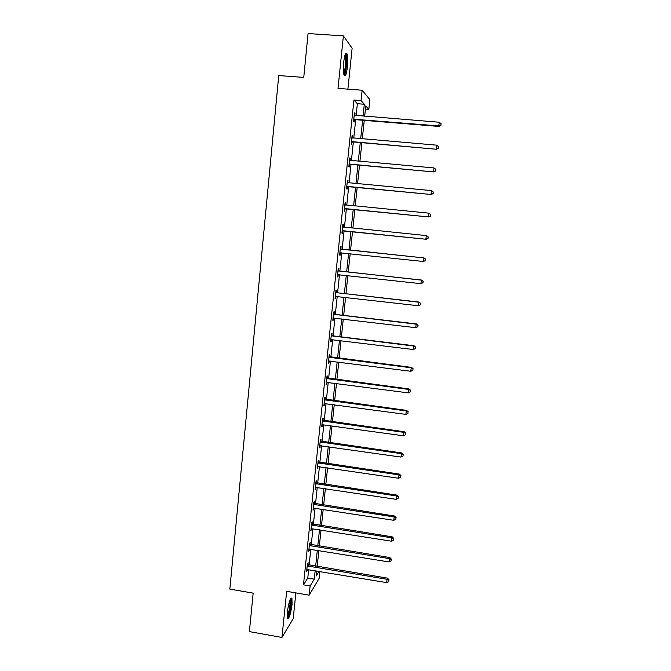 <?xml version="1.0" encoding="UTF-8"?>
<svg xmlns="http://www.w3.org/2000/svg" width="671" height="671" viewBox="0 0 671 671"><rect width="100%" height="100%" fill="white"/><g stroke="black" fill="none" stroke-linecap="round" stroke-linejoin="round"><path stroke-width="1.01" d="M292.061 604.529L291.944 598.138C290.325 597.5 288.798 602.13 287.347 612.036L287.473 618.394C289.117 618.956 290.644 614.334 292.061 604.529M347.419 66.865C347.964 60.684 347.813 56.305 346.949 53.722C345.708 52.028 344.626 54.854 343.695 62.21C343.149 68.434 343.3 72.812 344.164 75.328C345.414 76.989 346.496 74.171 347.419 66.865M319.882 571.516L319.153 578.36L309.163 595.169L310.128 585.976L314.288 579.14L315.177 570.736M347.897 89.151L352.124 48.195L343.384 35.882L308.056 33.55L303.753 77.408L278.742 75.555L229.843 589.13L253.16 593.139L249.386 631.612L281.946 637.45L293.21 618.67L295.869 592.896M356.116 115.555L357.358 103.703L353.944 100.004L361.057 100.558L362.139 90.233L369.855 99.61L368.824 109.373L365.779 105.917L364.689 116.242M365.443 109.105L368.824 109.373M353.944 100.004L303.477 584.852L307.779 578.05L308.652 569.654M309.113 565.217L310.782 549.264M311.243 544.886L312.929 528.773M313.382 524.445L315.076 508.173M315.521 503.913L317.24 487.473M317.685 483.271L319.421 466.672M319.849 462.529L321.602 445.77M322.03 441.677L323.799 424.76M324.219 420.734L326.005 403.648M326.416 399.681L328.22 382.428M328.631 378.519L330.451 361.099M330.853 357.249L332.69 339.66M333.084 335.877L334.946 318.113M335.332 314.397L337.211 296.465M337.588 292.808L339.484 274.699M339.861 271.109L341.774 252.816M342.135 249.293L344.064 230.899M344.441 227.301L346.362 208.882M346.748 205.175L348.677 186.748M349.071 182.948L351 164.512M351.411 160.595L353.34 142.151M353.76 138.134L355.689 119.681M354.825 115.446L355.034 113.433L354.464 112.862L353.558 121.56L354.129 122.097L354.372 119.765M352.468 138.025L352.686 135.928L352.107 135.45L351.201 144.106L351.78 144.55L352.023 142.227M350.119 160.478L350.346 158.314L349.767 157.911L348.861 166.525L349.448 166.894L349.692 164.58M347.788 182.822L348.023 180.583L347.435 180.264L346.538 188.836L347.133 189.121L347.377 186.815M345.473 205.032L345.708 202.743L345.112 202.508L344.223 211.029L344.827 211.231L345.062 208.941M343.175 227.058L343.409 224.777L342.806 224.634L341.916 233.114L342.529 233.231L342.764 230.95M340.885 248.975L341.12 246.71L340.507 246.643L339.627 255.081L340.247 255.114L340.482 252.85M338.612 270.782L338.847 268.526L338.226 268.543L337.345 276.938L337.974 276.888L338.209 274.632M336.347 292.481L336.582 290.233L335.953 290.333L335.081 298.679L335.71 298.553L335.945 296.322M334.091 314.07L334.326 311.83L333.688 312.007L332.824 320.319L333.462 320.109L333.68 317.97M331.851 335.542L332.078 333.319L331.44 333.579L330.577 341.841L331.222 341.556L331.432 339.509M329.62 356.913L329.847 354.699L329.201 355.034L328.345 363.263L328.991 362.894L329.201 360.939M327.398 378.176L327.633 375.978L326.978 376.389L326.123 384.567L326.777 384.131L326.97 382.269M325.192 399.337L325.418 397.14L324.764 397.626L323.908 405.77L324.571 405.259L324.756 403.481M322.994 420.381L323.221 418.201L322.558 418.763L321.711 426.865L322.382 426.278L322.558 424.592M320.805 441.333L321.032 439.161L320.361 439.799L319.522 447.859L320.361 445.594M318.633 462.168L318.859 460.012L318.18 460.725L317.341 468.744L318.18 466.496M316.469 482.91L316.695 480.763L316.007 481.543L315.177 489.528L316.007 487.297M314.313 503.544L314.54 501.413L313.843 502.269L313.022 510.212L313.852 507.989M312.174 524.085L312.392 521.954L311.696 522.885L310.874 530.786L311.705 528.58M310.036 544.517L310.262 542.403L309.557 543.401L308.735 551.26L309.566 549.071M307.914 564.848L308.132 562.743L307.427 563.816L306.613 571.642L307.435 569.461M309.163 595.169L286.651 591.327L281.946 637.45M303.477 584.852L310.128 585.976M343.384 35.882L338.016 88.404L362.139 90.233M316.704 570.987L316.167 576.045L319.01 571.373M364.252 120.377L362.298 138.855M361.879 142.881L359.924 161.359M359.513 165.267L357.568 183.737M357.165 187.544L355.219 206.005M354.825 209.704L352.879 228.157M352.501 231.755L350.556 250.182M350.178 253.713L348.249 272.023M347.872 275.622L345.959 293.755M345.573 297.421L343.678 315.378M343.284 319.102L341.405 336.892M341.002 340.675L339.149 358.297M338.738 362.147L336.901 379.593M336.49 383.502L334.661 400.78M334.242 404.756L332.439 421.866M332.011 425.9L330.224 442.843M329.796 446.936L328.027 463.72M327.582 467.872L325.829 484.487M325.385 488.698L323.648 505.154M323.196 509.423L321.476 525.72M321.023 530.048L319.321 546.186M318.859 550.572L317.173 566.55M363.061 116.117L364.311 104.248L361.057 100.558M315.638 566.299L317.324 550.321M317.786 545.934L319.488 529.805M319.941 525.477L321.661 509.188M322.105 504.919L323.841 488.471M324.286 484.252L326.031 467.645M326.467 463.493L328.236 446.718M328.664 442.625L330.451 425.682M330.878 421.648L332.682 404.546M333.101 400.57L334.913 383.3M335.332 379.383L337.169 361.946M337.572 358.096L339.425 340.482M339.828 336.699L341.698 318.918M342.093 315.194L343.98 297.236M344.366 293.579L346.278 275.445M346.655 271.856L348.584 253.546M348.954 250.015L350.891 231.596M351.277 227.989L353.214 209.553M353.609 205.846L355.546 187.394M355.949 183.586L357.895 165.125M358.306 161.208L360.252 142.738M360.679 138.721L362.625 120.243M357.358 103.703L364.311 104.248M307.779 578.05L314.288 579.14M354.405 113.382L355.034 113.433M352.065 135.877L352.686 135.928M349.725 158.264L350.346 158.314M347.402 180.524L348.023 180.583M345.095 202.676L345.708 202.743M342.797 224.718L343.409 224.777M340.507 246.643L341.12 246.71M339.635 255.047L340.247 255.114M337.362 276.821L337.974 276.888M335.097 298.486L335.71 298.553M332.85 320.042L333.462 320.109M330.618 341.48L331.222 341.556M328.387 362.818L328.991 362.894M326.173 384.055L326.777 384.131M323.976 405.175L324.571 405.259M321.778 426.194L322.382 426.278M319.597 447.112L320.193 447.196M317.425 467.922L318.02 468.006M315.269 488.631L315.865 488.714M313.122 509.23L313.709 509.323M310.983 529.738L311.57 529.83M308.853 550.136L309.44 550.237M306.739 570.442L307.318 570.543M354.548 119.086L355.118 119.631L439.06 126.45L438.809 125.922L353.802 119.212M440.889 125.133L441.057 123.657L440.889 125.133L438.809 125.922L439.228 122.239L354.221 115.211M355.118 119.631L353.718 119.975M439.06 126.45L440.99 125.343M441.057 123.657L439.228 122.239M345.196 54.552L345.339 54.636C347.1 55.584 346.345 71.092 344.424 73.852L343.854 74.372M343.653 73.248L343.737 73.114C345.347 70.799 346.186 58.226 344.886 55.76L344.835 55.651M344.416 75.227C346.395 72.351 347.444 56.783 345.842 53.714L345.724 53.487M290.392 598.993L290.426 599.018C290.946 599.606 291.055 601.552 290.736 604.848C289.838 611.675 288.664 615.793 287.213 617.211M287.146 616.02C288.379 613.822 289.318 610.14 289.956 604.974L289.931 600.075M287.423 618.259C288.991 615.726 290.199 611.096 291.038 604.378L290.937 598.087M352.191 141.64L436.46 149.256L351.445 141.766M438.272 148.006L438.44 146.546L438.272 148.006L436.192 148.811L436.611 145.154L351.864 137.781M352.77 142.101L351.378 142.437M436.46 149.256L438.373 148.182M438.44 146.546L436.611 145.154M349.851 164.085L433.869 171.935L349.105 164.202M435.672 170.761L435.84 169.31L435.672 170.761L433.6 171.583L434.011 167.943L349.524 160.243M350.438 164.454L349.046 164.781M433.869 171.935L435.781 170.904M435.84 169.31L434.011 167.943M347.519 186.404L431.294 194.498L346.781 186.53M433.08 193.399L433.248 191.948L433.08 193.399L431.008 194.229L431.428 190.606L347.192 182.579M348.115 186.697L346.731 187.016M431.294 194.498L433.189 193.508M433.248 191.948L431.428 190.606M345.204 208.614L428.735 216.943L344.466 208.731M430.505 215.919L428.442 216.758L428.853 213.16L430.782 214.552L430.505 215.919L430.782 214.552M344.869 204.806L428.853 213.16L430.673 214.477M345.8 208.824L344.424 209.134M344.886 204.714L345.523 205.058M428.735 216.943L430.623 215.995M342.898 230.715L426.186 239.27L342.16 230.824M427.947 238.322L425.884 239.178L426.286 235.596L428.224 236.93L427.947 238.322L428.224 236.93M342.562 226.924L426.286 235.596L428.106 236.888M343.502 230.841L342.126 231.143M342.587 226.748L343.426 227.192M426.186 239.27L428.064 238.364M425.515 260.616L425.682 259.191L425.515 260.616L423.334 261.472L339.87 252.808M425.397 260.608L423.334 261.472L424.055 257.932L341.581 249.235L340.298 248.664M340.272 248.924L423.745 257.907L425.557 259.182M340.977 252.732L339.845 253.034M425.682 259.191L424.055 257.932M422.982 282.751L423.149 281.334L422.982 282.751L420.801 283.657L337.588 274.674M422.856 282.776L420.801 283.657L421.522 280.05L339.3 271.042L338.025 270.463M337.991 270.807L421.212 280.109L423.024 281.359M423.149 281.334L421.522 280.05M335.718 292.581L418.687 302.202L418.285 305.724L335.315 296.431M335.76 292.162L337.035 292.741L419.014 302.059L420.499 303.426L420.34 304.835L420.499 303.426M335.919 296.322L335.307 296.49M420.625 303.367L419.014 302.059M418.285 305.724L420.34 304.835M333.453 314.254L416.179 324.168L415.777 327.683L333.059 318.079M333.512 313.751L334.779 314.33L416.515 323.95L417.991 325.376L417.823 326.777L417.991 325.376M418.117 325.284L416.515 323.95M415.777 327.683L417.823 326.777M331.206 335.81L413.688 346.035L413.286 349.524L330.811 339.61M331.273 335.223L332.539 335.81L414.024 345.733L413.688 346.035L415.492 347.209L415.332 348.61L415.492 347.209M415.626 347.083L414.024 345.733M413.286 349.524L415.332 348.61M328.975 357.257L411.206 367.783L410.803 371.256L328.58 361.04M329.042 356.595L411.549 367.398L411.206 367.783L413.009 368.933L412.85 370.325L413.009 368.933M413.143 368.782L411.549 367.398M410.803 371.256L412.85 370.325M326.743 378.595L408.731 389.415L408.337 392.879L326.349 382.361M326.819 377.857L409.092 388.954L408.731 389.415L410.535 390.547L410.375 391.931L410.535 390.547M410.677 390.363L409.092 388.954M408.337 392.879L410.375 391.931M324.529 399.824L406.274 410.946L405.88 414.384L324.143 403.573M324.613 399.01L406.643 410.4L406.274 410.946L408.077 412.053L407.918 413.428L408.077 412.053M408.22 411.835L406.643 410.4M405.88 414.384L407.918 413.428M322.332 420.952L403.833 432.367L403.439 435.789L321.937 424.684M322.424 420.063L404.21 431.747L403.833 432.367L405.628 433.449L405.469 434.816L405.628 433.449M405.77 433.198L404.21 431.747M403.439 435.789L405.469 434.816M320.134 441.971L401.401 453.671L401.006 457.077L319.748 445.687M320.235 441.006L401.786 452.975L401.401 453.671L403.196 454.737L403.036 456.095L403.196 454.737M403.346 454.46L401.786 452.975M401.006 457.077L403.036 456.095M317.953 462.889L398.977 474.875L398.591 478.264L317.568 466.58M318.062 461.849L399.371 474.103L398.977 474.875L400.772 475.915L400.612 477.274L400.772 475.915M400.923 475.605L399.371 474.103M398.591 478.264L400.612 477.274M315.781 483.699L396.569 495.97L396.184 499.341L315.404 487.372M315.898 482.583L396.972 495.123L396.569 495.97L398.356 496.993L398.205 498.335L398.356 496.993M398.515 496.649L396.972 495.123M396.184 499.341L398.205 498.335M313.625 504.407L394.179 516.955L393.793 520.31L313.24 508.064M313.751 503.216L394.582 516.033L394.179 516.955L395.965 517.962L395.806 519.295L395.965 517.962M396.125 517.584L394.582 516.033M393.793 520.31L395.806 519.295M311.47 525.016L391.789 537.84L391.411 541.178L311.092 528.656M311.604 523.749L392.208 536.842L391.789 537.84L393.575 538.821L393.424 540.155L393.575 538.821M393.743 538.419L392.208 536.842M391.411 541.178L393.424 540.155M309.331 545.523L389.423 558.616L389.037 561.937L308.954 549.138M309.474 544.181L389.843 557.551L389.423 558.616L391.201 559.58L391.05 560.906L391.201 559.58M391.369 559.144L389.843 557.551M389.037 561.937L391.05 560.906M307.209 565.921L387.058 579.291L386.681 582.596L306.832 569.528M307.352 564.521L387.494 578.15L387.058 579.291L388.836 580.23L388.685 581.547L388.836 580.23M389.012 579.769L387.494 578.15M386.681 582.596L388.685 581.547M354.011 119.144L354.582 119.698M351.663 141.698L352.241 142.16M349.323 164.135L349.91 164.512M346.991 186.463L347.586 186.756M344.676 208.664L345.271 208.874M342.764 227.024L343.367 227.167M342.369 230.765L342.973 230.891M340.465 249.025L341.078 249.084M340.969 249.184L341.581 249.235M340.08 252.741L340.692 252.791M338.184 270.916L338.805 270.891M338.679 271.067L339.3 271.042M335.911 292.69L336.532 292.59M336.406 292.85L337.035 292.741M333.646 314.355L334.284 314.171M334.15 314.514L334.779 314.33M331.399 335.911L332.036 335.651M331.893 336.07L332.539 335.81M329.159 357.358L329.805 357.022M329.662 357.526L330.3 357.182M326.936 378.704L327.591 378.285M327.431 378.863L328.085 378.444M324.722 399.933L325.376 399.438M325.217 400.101L325.871 399.606M322.516 421.061L323.179 420.491M323.011 421.229L323.674 420.658M320.327 442.08L320.998 441.434M320.813 442.248L321.484 441.602M318.138 462.998L318.817 462.277M318.633 463.166L319.304 462.445M315.974 483.808L316.653 483.019M316.46 483.984L317.14 483.187M313.81 504.517L314.498 503.653M314.296 504.693L314.984 503.829M311.663 525.125L312.359 524.185M312.141 525.301L312.837 524.361M309.524 545.632L310.22 544.626M310.002 545.808L310.707 544.793M307.393 566.03L308.098 564.957M307.872 566.207L308.585 565.133"/></g></svg>
